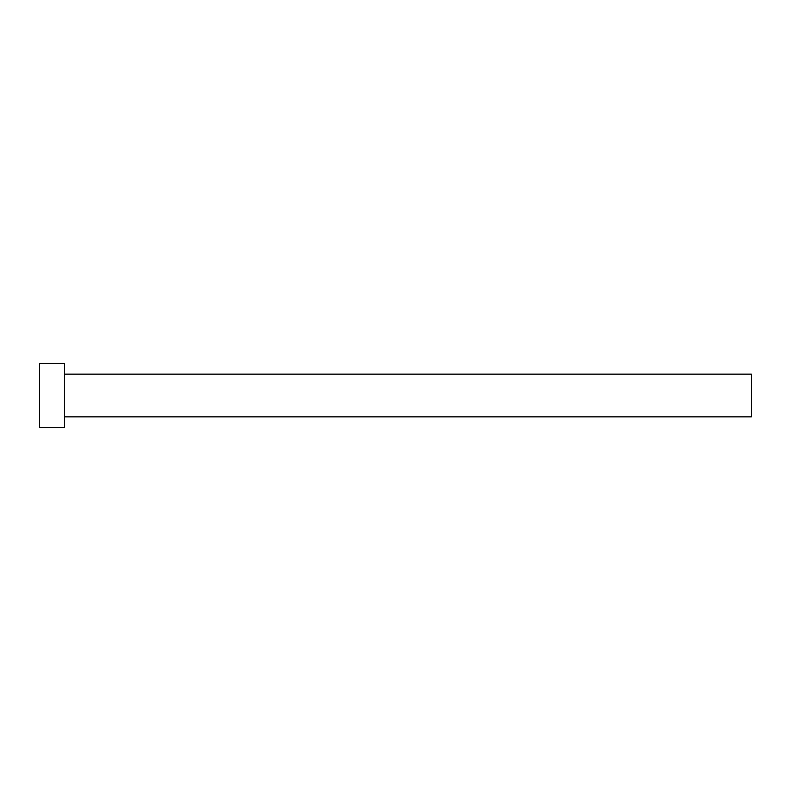<?xml version="1.0" encoding="UTF-8"?>
<svg xmlns="http://www.w3.org/2000/svg" width="791" height="791" viewBox="0 0 791 791"><rect width="100%" height="100%" fill="white"/><g stroke="black" fill="none" stroke-linecap="round" stroke-linejoin="round"><path stroke-width="1.19" d="M64.467 374.143L751.45 374.143L751.45 416.857L64.467 416.857M64.467 395.5L64.467 427.536L39.55 427.536L39.55 363.465L64.467 363.465L64.467 395.5"/></g></svg>
